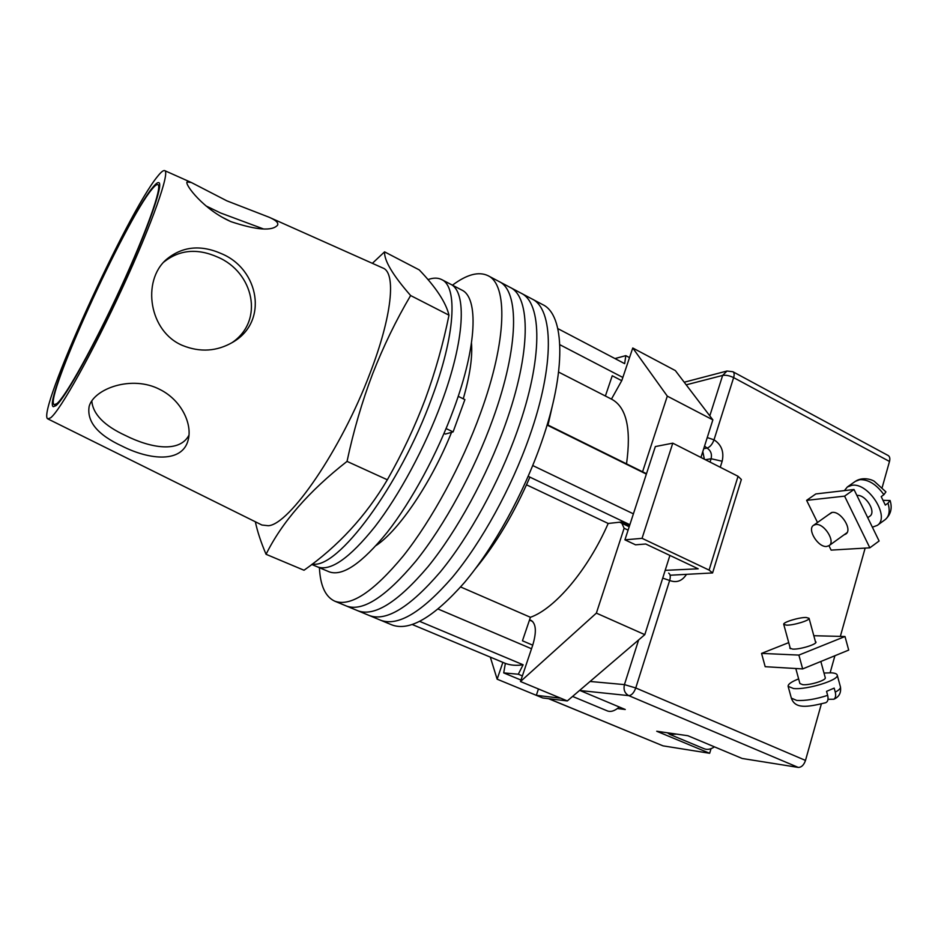 <?xml version="1.0" encoding="UTF-8"?>
<svg xmlns="http://www.w3.org/2000/svg" width="938" height="938" viewBox="0 0 938 938"><rect width="100%" height="100%" fill="white"/><g stroke="black" fill="none" stroke-linecap="round" stroke-linejoin="round"><path stroke-width="1.41" d="M319.412 567.701C320.28 585.64 325.369 596.791 334.702 601.152L380.594 620.206C397.841 626.713 421.772 612.42 452.362 577.327C481.546 542.293 511.386 488.159 529.431 436.686C554.956 364.671 553.514 308.743 531.893 298.905L542.692 304.616C564.735 314.687 566.693 370.698 541.425 442.525C523.556 493.88 493.74 547.78 464.416 582.592C433.649 617.439 409.472 631.544 391.885 624.896L380.594 620.206C397.841 626.713 421.772 612.42 452.362 577.327C481.546 542.293 511.386 488.159 529.431 436.686C554.956 364.671 553.514 308.743 531.893 298.905L521.024 293.148C542.211 302.751 543.137 358.597 517.366 430.788C543.137 358.597 542.211 302.751 521.024 293.148L510.073 287.356C530.826 296.725 531.236 352.489 505.207 424.855C531.236 352.489 530.826 296.725 510.073 287.356L499.063 281.529C519.371 290.651 519.242 346.321 492.954 418.887C519.242 346.321 519.371 290.651 499.063 281.529L487.983 275.666C478.661 271.258 466.819 274.424 452.444 285.187M369.232 615.492C386.139 621.847 409.8 607.367 440.227 572.039C469.27 536.771 499.133 482.402 517.366 430.788C499.133 482.402 469.27 536.771 440.227 572.039C409.8 607.367 386.139 621.847 369.232 615.492M357.8 610.744C374.344 616.958 397.747 602.278 427.998 566.704C456.9 531.201 486.787 476.598 505.207 424.855C486.787 476.598 456.9 531.201 427.998 566.704C397.747 602.278 374.344 616.958 357.8 610.744M346.286 605.971C362.478 612.033 385.612 597.154 415.686 561.334C444.436 525.597 474.347 470.747 492.954 418.887C474.347 470.747 444.436 525.597 415.686 561.334C385.612 597.154 362.478 612.033 346.286 605.971M463.266 398.802C469.891 375.716 472.623 357.155 471.486 343.132M334.702 601.152C350.531 607.074 373.394 591.995 403.293 555.929C431.89 519.957 461.824 464.861 480.619 412.861C507.177 340.119 507.833 284.542 487.983 275.666M376.208 545.459C399.049 530.31 431.539 482.32 451.53 432.359M614.965 358.562L625.81 355.643L624.661 363.651L557.829 328.605M633.408 513.848L532.737 465.541M646.364 474.1L547.1 425.066M419.755 621.413L523.123 664.772C516.545 665.804 510.624 665.347 505.359 663.4L412.321 624.544M621.765 380.699L612.244 375.763L605.385 396.012M558.626 372.093L612.01 399.4C626.525 407.467 631.368 428.947 626.525 463.841M629.527 525.749L621.624 521.997L608.187 523.463C587.95 569.87 554.909 608.727 530.427 617.286L522.454 640.795L532.725 645.18M552.588 404.853L548.015 425.055L547.217 424.656M625.81 355.643L629.527 357.613M622.855 377.463L559.857 344.715M646.493 473.713L548.015 425.055M629.867 524.705L529.9 477.125C514.247 513.145 496.096 543.665 475.449 568.674M529.9 477.125L528.2 476.316M523.123 664.772L518.292 674.223L522.372 675.923M531.518 648.756L438.187 609.067M518.292 674.223L503.706 672.898L520.977 680.062M503.706 672.898L505.359 663.4M460.64 586.965L530.427 617.286M526.523 484.817L608.187 523.463M311.756 564.465L317.419 566.857C330.411 571.664 349.593 558.274 374.954 526.675C399.201 495.276 424.867 447.684 441.458 402.824C464.978 339.791 466.983 291.378 450.521 284.179L461.766 290.041C478.638 297.452 477.114 345.946 453.828 408.827C437.401 453.57 411.747 500.951 387.359 532.151C361.845 563.515 342.417 576.741 329.097 571.793L317.419 566.857C330.411 571.664 349.593 558.274 374.954 526.675C399.201 495.276 424.867 447.684 441.458 402.824C464.978 339.791 466.983 291.378 450.521 284.179L441.692 279.583C437.87 277.648 433.297 277.66 427.963 279.618M312.413 563.961C337 569.894 399.787 486.33 431.738 398.111C455.446 334.948 457.826 286.606 441.692 279.583M446.089 428.572L453.089 431.914L445.409 434.06L444.037 433.415M453.089 431.914L464.896 399.6L458.201 396.328M619.303 706.994C614.812 710.922 610.826 712.223 607.332 710.898L572.579 696.43M621.835 523.252L624.122 528.246L628.097 530.134M490.304 657.116L497.14 679.182L502.874 662.369M529.513 619.959L531.049 620.346C536.126 623.618 536.688 631.872 532.749 645.121L520.484 681.527L560.701 698.189L536.325 695.328L542.762 697.978L567.314 700.932L644.805 634.651L665.183 570.351L698.212 568.803L645.731 544.005L635.542 544.814L624.931 539.831L655.345 446.558L672.78 443.17L738.042 476.281L741.36 479.494L712.587 572.942L709.093 570.093L738.042 476.281M624.122 528.246L596.369 613.124L520.484 681.527M611.447 399.107L621.8 380.558L632.763 347.998L667.305 396.141L642.577 471.779M667.305 396.141L712.857 419.872L675.348 370.58L632.763 347.998M712.857 419.872L700.944 457.463M560.701 698.189L567.314 700.932M596.369 613.124L644.805 634.651M669.908 555.425L665.183 570.351M497.14 679.182L536.325 695.328L538.435 688.973M670.107 575.229L712.587 572.942M672.78 443.17L642.049 538.342L709.093 570.093M642.049 538.342L624.931 539.831M676.661 734.114L669.838 734.431L667.422 732.789M714.439 746.847C710.711 749.345 707.311 749.99 704.262 748.782L669.838 734.431M790.03 647.408L789.796 648.135L792.68 649.108C799.844 649.6 817.186 644.289 815.954 641.979L815.368 641.416M844.997 636.515L798.883 655.087L802.658 668.923L848.702 650.093L844.997 636.515L813.809 635.718M788.729 642.624L761.55 653.399L765.185 666.695L802.658 668.923M798.883 655.087L761.55 653.399M828.008 699.302L833.835 699.232C835.617 698.001 836.098 695.633 835.266 692.127C839.006 690.11 840.729 688.375 840.448 686.921C841.292 692.842 839.088 696.946 833.835 699.232M795.799 668.513L799.903 683.544L802.752 684.681C809.775 685.432 826.53 680.238 825.264 677.705L820.844 661.489M806.164 617.485C799.141 617.274 782.679 622.293 783.734 624.345L786.49 625.154C793.396 625.435 810.198 620.335 809.06 618.294L806.164 617.485M823.986 673.027L831.326 672.816C834.867 673.05 836.825 673.789 837.2 675.032C839.733 679.909 806.973 690.04 793.513 688.515L788.119 686.335C787.932 684.212 791.438 681.738 798.637 678.901M835.266 692.127L834.175 688.117L826.554 691.341L827.656 695.351C828.535 699.291 827.879 701.753 825.686 702.726C806.915 707.346 795.107 709.011 791.355 698.142L796.772 700.44C805.543 700.885 815.837 699.197 827.656 695.351M828.535 514.669L832.182 512.418C840.917 510.94 852.806 529.759 845.818 534.05L844.012 534.848M869.843 547.815L844.587 496.143L854.002 489.495L879.105 541.003L869.843 547.815L831.127 550.114L828.958 545.717M817.514 522.489L806.61 500.353L815.826 493.939L854.002 489.495M844.587 496.143L806.61 500.353M856.91 495.463C865.528 494.15 876.643 511.984 869.819 516.193L867.744 517.694M815.814 524.506C824.197 523.17 835.781 541.531 829.11 545.611L826.636 546.467C818.147 547.546 806.868 529.384 813.504 525.327L815.814 524.506M872.375 527.191L877.265 525.397C890.643 517.131 868.307 482.05 851.786 485.321L847.319 486.998L844.399 490.609M847.319 486.998L855.339 481.358L859.818 479.67C868.424 479.377 876.455 484.395 883.889 494.689L881.204 496.612L885.32 505.101L887.993 503.167C890.209 510.753 889.294 516.228 885.226 519.593L877.265 525.397M883.362 500.341L890.092 500.505L887.993 503.167M883.889 494.689L885.929 491.887L874.275 481.288C871.355 479.341 862.35 476.668 855.339 481.358M821.348 703.992L805.496 760.425C803.854 765.103 801.427 767.436 798.226 767.413L742.193 758.479L687.871 735.72L656.729 731.253L709.656 753.284L663.014 745.851L548.519 698.669M617.415 708.542L625.271 709.503L579.661 690.38M889.494 461.461L733.633 377.615C734.501 374.59 734.266 372.632 732.918 371.741L888.18 455.528C889.775 456.56 890.221 458.53 889.494 461.461L882.224 487.338M865.153 548.097L840.342 636.398M834.914 655.732L830.13 672.769M709.656 753.284L711.039 748.665M151.757 189.488C125.082 221.11 42.984 401.452 54.287 404.688L56.901 403.598C65.59 396.727 94.339 345.184 120.521 288.259C146.762 231.323 162.673 186.076 157.901 184.657C156.787 184.165 154.735 185.771 151.757 189.488M205.914 205.879L220.606 212.985L263.32 228.895M231.135 221.72C256.684 230.15 272.161 231.299 277.566 225.167C278.68 222.81 275.854 220.16 269.065 217.217L226.844 200.838L191.364 182.523L187.049 181.96C184.61 184.446 203.909 209.995 231.135 221.72M163.775 262.101C179.346 249.696 197.332 248.042 217.745 257.129C253.342 272.067 264.962 320.608 231.815 342.804M182.722 345.547C200.204 352.536 216.866 351.445 232.706 342.276C268.889 321.64 258.947 269.206 221.626 253.741C200.58 244.419 182.124 246.366 166.261 259.58C141.556 281.142 149.072 331.759 182.722 345.547M188.984 435.162C179.65 453.042 150.877 448.247 125.504 435.525C104.212 425.688 92.979 414.197 91.807 401.042M122.069 446.113C150.115 460.335 182.359 463.009 188.151 440.074C192.56 424.234 181.562 400.209 159.917 389.493C132.106 374.848 94.187 388.496 89.169 406.295C86.601 421.514 97.564 434.786 122.069 446.113M269.065 217.217L382.927 268.045C396.305 272.735 392.178 316.235 369.736 373.981C341.186 449.607 289.549 524.553 268.35 525.726L261.925 525.034L47.803 418.876C35.667 413.975 127.029 213.325 157.537 176.45C160.996 172.076 163.388 170.13 164.701 170.622C170.259 171.853 152.39 222.927 122.468 287.802C92.628 352.653 60.079 410.785 50.593 417.844L47.803 418.876M384.568 251.853L419.251 269.898C436.076 287.474 445.984 302.575 448.985 315.18C443.193 343.871 435.267 371.929 425.207 399.354C414.854 426.731 402.226 453.546 387.347 479.775C365.843 516.17 338.067 546.326 304.018 570.245L266.064 554.299C282.021 522.067 309.012 491.102 347.037 461.39C353.52 430.894 362.045 401.734 372.609 373.887C383.419 346.298 396.094 320.175 410.621 295.54C392.811 275.162 384.123 260.6 384.568 251.853L372.363 263.332M255.347 521.774C257.422 531.576 260.987 542.422 266.064 554.299M152.589 187.623C155.602 183.86 157.678 182.195 158.827 182.629C163.822 183.801 147.712 229.787 120.92 287.931C94.187 346.063 64.828 398.72 55.999 405.626L53.325 406.693C42.151 402.742 125.422 219.926 152.589 187.623M347.037 461.39L387.347 479.775M410.621 295.54L448.985 315.18M798.226 767.413L628.753 695.633L579.989 690.532M548.742 698.693L663.014 745.851M590.072 681.469L624.438 684.611L638.626 639.951M709.796 415.862L722.647 375.423L686.194 384.838M684.201 382.223L726.985 371.026L722.647 375.423C725.848 374.895 729.518 375.622 733.633 377.615L714.017 439.816C721.498 444.706 724.218 451.846 722.166 461.226L720.278 467.265M686.335 574.572C682.055 581.091 676.497 583.061 669.65 580.481L635.753 687.964L805.496 760.425M710.054 462.082L711.098 458.741L705.376 459.714M722.166 461.226L711.098 458.741C712.13 454.062 710.77 450.51 707.029 448.083L703.723 448.681M707.24 437.577L714.017 439.816C712.305 444.366 709.984 447.121 707.029 448.083L704.567 446.031M702.797 451.612L704.379 459.198M628.753 695.633C631.591 695.421 633.924 692.865 635.753 687.964L624.438 684.611C623.301 689.7 624.731 693.37 628.753 695.633M662.72 578.125L669.65 580.481C670.717 576.659 670.377 574.185 668.618 573.095M532.678 621.484L529.478 620.1M629.199 526.746L619.643 522.208M790.382 648.709L783.734 624.345M788.119 686.335L791.355 698.142M837.2 675.032L840.448 686.921M815.72 642.718L809.06 618.294M847.049 532.655L829.11 545.611M831.572 512.511L813.504 525.327M890.092 500.505C892.472 508.15 890.854 514.505 885.226 519.593M732.918 371.741L726.985 371.026M56.151 405.497L54.287 404.688M230.279 221.345L222.154 217.217M159.706 185.572L157.901 184.657M164.701 170.622L191.364 182.523M89.169 406.295L89.415 405.626M166.261 259.58L164.478 261.35"/></g></svg>
